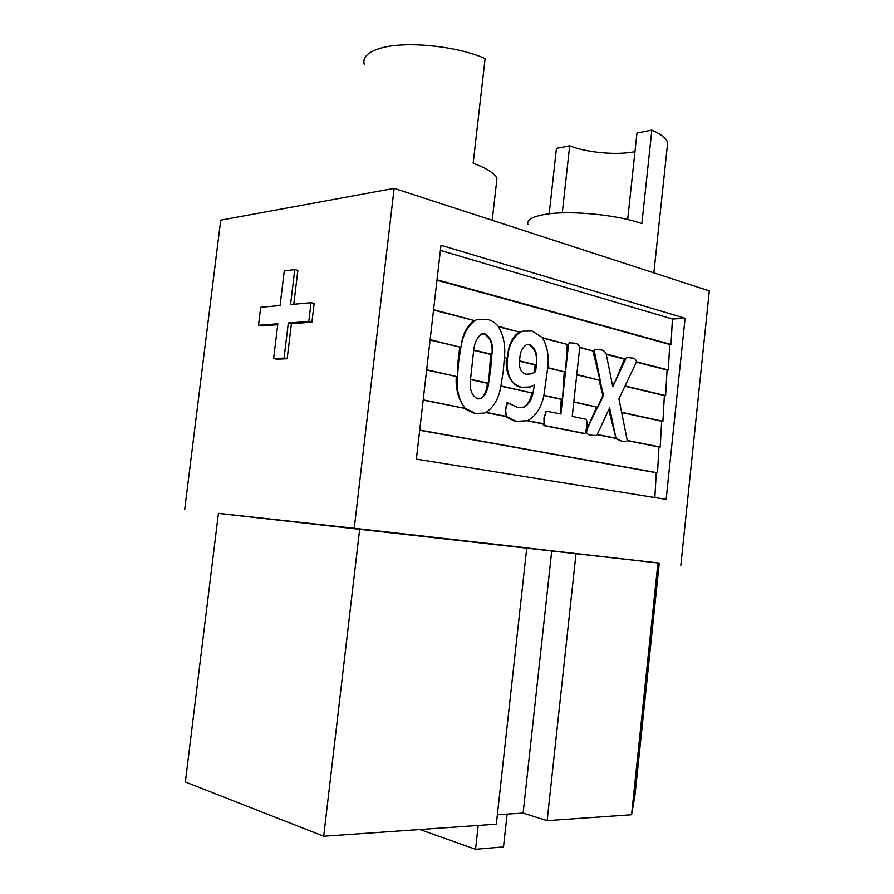 <?xml version="1.0" encoding="UTF-8"?>
<svg xmlns="http://www.w3.org/2000/svg" width="894" height="894" viewBox="0 0 894 894"><rect width="100%" height="100%" fill="white"/><g stroke="black" fill="none" stroke-linecap="round" stroke-linejoin="round"><path stroke-width="1.34" d="M634.975 151.622L633.03 151.991C615.363 155.288 585.983 152.416 569.668 145.823L562.281 212.895M364.238 64.267C362.45 57.674 367.456 52.444 379.279 48.6C403.205 40.61 455.974 45.549 485.118 58.591L473.161 163.267C487.029 168.363 494.963 173.436 496.963 178.487L496.416 183.382M527.896 224.506C526.454 219.779 532.668 216.337 546.558 214.158C571.288 210.28 618.592 214.985 641.858 223.679L651.849 130.133C661.281 134.268 666.544 138.503 667.662 142.839L667.237 146.828M359.712 528.879L526.778 547.866L496.326 824.19L323.695 836.248L185.36 781.993L218.427 513.335L359.712 528.879L323.695 836.248M526.767 547.944L659.269 563.075L634.93 795.682L631.566 814.747L547.15 820.647L523.124 813.093L497.377 814.725M218.427 513.379L659.269 563.108M680.837 565.321L709.311 290.896L394.142 188.377L220.729 220.159L184.689 509.558M685.095 318.264L440.999 245.291L416.369 459.136L666.142 499.377L685.095 318.264L672.433 319.002L671.003 344.436L669.751 344.481L668.321 369.993L636.528 361.824L618.939 398.825L627.242 440.451L626.213 441.591L621.632 441.167L616 438.216L597.237 434.484L596.097 435.512L590.241 435.166M394.142 188.377L354.248 528.198M291.41 323.706L311.905 322.175L314.163 303.412L311.056 302.664L308.788 321.449L288.315 322.991L291.41 323.706L287.164 358.751L276.715 359.187L273.62 358.55L284.057 358.114L288.315 322.991M273.62 358.55L277.844 323.784L258.5 325.248L261.562 325.93L277.732 324.723M293.768 304.262L297.858 270.401L294.785 269.597L284.27 270.916L280.068 305.524L260.702 307.312L258.5 325.248M585.648 432.305L586.375 432.316L584.777 433.355L583.167 433.355L543.965 425.611L542.814 423.879L544.055 423.901L527.65 420.638L515.38 421.51L504.998 416.369L506.239 416.38L486.101 412.38L484.324 413.129L474.245 413.475L463.796 408.178L423.164 400.11M463.796 408.178L423.197 399.864M475.351 413.486L465.025 408.189C458.376 399.495 455.459 388.935 456.253 376.486L426.628 370.027M516.486 421.521L506.239 416.38L505.669 409.664L507.591 402.736L518.162 407.698L522.822 407.496C527.672 404.982 530.656 400.121 531.762 392.947L500.852 386.208M506.239 416.38L505.389 409.653L506.999 402.747L507.624 402.725M456.253 376.486L426.661 369.725M531.762 392.947L500.908 385.929C499.02 398.02 494.08 406.837 486.101 412.38M465.025 408.189C458.689 399.529 456.175 388.946 457.493 376.452L458.041 361.534L459.728 347.051L430.081 340.011M523.348 407.508C528.343 405.004 531.561 400.143 533.014 392.935L534.433 384.923L530.488 386.923L521.604 387.359C510.452 383.839 505.356 374.083 506.328 358.103L504.361 357.634M459.728 347.051L430.126 339.664M506.328 358.103L504.384 357.298L503.288 370.965L500.908 385.929M521.738 387.359C511.323 386.577 505.199 371.323 507.58 358.058L507.636 357.041C508.194 345.363 512.094 337.049 519.347 332.099L498.561 326.768M457.493 376.452L458.667 361.522L460.969 346.984C462.299 335.038 466.623 326.198 473.976 320.454L433.534 310.073M519.347 332.099L498.193 326.276C503.568 335.339 505.624 345.687 504.384 357.298M504.998 416.369L485.755 412.547M560.314 413.933L561.242 399.372L562.494 399.361L543.898 395.304C541.406 407.485 535.987 415.933 527.65 420.638M584.352 433.389L545.15 425.633L544.055 423.901L544.222 417.99L546.335 411.139L560.896 414.056L562.494 399.361L564.259 371.859L547.731 367.937M564.259 371.859L547.754 367.602L543.898 395.304M562.494 399.361L565.511 371.826L567.277 344.402L542.77 338.111M567.277 344.402L542.423 337.641C547.363 346.403 549.139 356.393 547.754 367.602M542.814 423.879L527.27 420.795M591.403 435.199C589.247 435.311 587.57 434.35 586.375 432.316L587.671 427.444L596.6 407.083L573.78 402.099M596.6 407.083L573.814 401.831L572.227 416.414L585.883 419.252C587.134 421.152 587.425 423.611 586.755 426.617L585.704 432.182M586.375 432.316L587.906 427.444L602.914 395.517L598.924 380.084L576.753 374.821M598.924 380.084L576.786 374.508L573.814 401.831M597.851 407.083L603.506 395.517L593.057 351.029L579.714 347.598M593.057 351.029L579.748 347.23L576.786 374.508M621.632 441.167L614.748 438.183L597.125 434.674M614.748 438.183L616 438.216L608.736 409.72M561.242 399.372L543.831 395.573M544.055 423.901L543.965 417.99L546.312 411.139M608.792 409.731L610.043 409.743L608.848 409.474L597.237 434.484M616 438.216L609.574 407.899M668.321 369.993L667.058 370.027L665.628 395.606L664.376 395.617L662.923 421.275L621.822 412.313M664.376 395.617L625.029 386.275M665.628 395.606L625.174 385.996M667.058 370.027L636.45 362.171M612.446 384.968L613.083 383.448L614.334 383.425L624.459 359.086L606.266 354.415M614.334 383.425L612.021 382.878L612.803 386.711L625.711 359.042L606.199 354.035L612.021 382.878M624.459 359.086L625.711 359.042L626.973 357.455L631.913 358.036C634.338 357.946 635.869 359.209 636.528 361.824M308.788 321.449L311.905 322.175M294.785 269.597L290.55 304.552L311.056 302.664M284.057 358.114L287.164 358.751M569.668 145.823L556.448 148.348L549.195 213.822M627.677 219.544L636.975 132.971L651.849 130.133M662.923 421.275L661.672 421.264L660.219 447.011L658.967 446.966L657.515 472.781L656.263 472.725L654.855 497.556M656.263 472.725L419.688 430.271M657.515 472.781L419.711 430.081M658.967 446.966L627.186 440.653M660.219 447.011L627.242 440.451M661.672 421.264L621.878 412.592M613.083 383.448L612.088 383.213M473.976 320.454L433.579 309.67M460.969 346.984C462.835 334.959 467.584 326.087 475.217 320.376L477.005 319.527M507.58 358.058L507.68 357.041C508.787 345.263 513.089 336.926 520.599 332.032L522.465 331.205L532.098 330.992L542.423 337.641M565.511 371.826L568.528 344.346L569.646 342.804L574.44 343.151C576.932 343.24 578.709 344.603 579.748 347.23M600.176 380.062L594.32 350.973L595.236 349.23L600.321 349.856C602.969 349.833 604.925 351.23 606.199 354.035M669.751 344.481L436.976 280.213M671.003 344.436L437.021 279.755M672.433 319.002L440.407 250.421M603.506 395.517L602.914 395.517M610.043 409.743L609.63 407.776L608.848 409.474M594.89 355.488L593.828 355.521M625.711 359.042L627.063 357.455M594.32 350.973L595.337 349.23M545.15 425.633L543.965 425.611M568.506 344.492L567.254 344.548M568.528 344.346L569.735 342.793M531.908 373.804L534.713 371.837L535.037 364.92L536.288 364.886C537.473 355.209 535.081 348.47 529.125 344.648L526.51 344.715C522.487 347.263 520.241 351.755 519.794 358.17L519.559 360.908C518.889 368.172 521.034 372.63 525.996 374.262L531.908 373.804L534.713 371.837M535.662 371.815L536.288 364.886C537.897 355.164 535.785 348.414 529.941 344.603M520.599 332.032L522.465 331.205M536.288 364.886L519.559 360.908M535.037 364.92L519.537 361.243M470.535 379.302C469.227 388.946 471.563 395.483 477.541 398.892L480.838 398.746C485.252 395.506 487.845 390.343 488.605 383.247L490.672 354.393L491.912 354.337C493.019 344.704 490.482 337.91 484.302 333.943L481.508 333.998C477.105 337.396 474.502 342.737 473.719 350.012L470.535 379.302L488.605 383.247L490.683 369.032L490.068 369.043M480.838 398.746L480.313 398.746C484.559 395.528 486.917 390.365 487.364 383.258L488.605 383.247M490.683 369.032L491.912 354.337C493.399 344.559 491.13 337.753 485.084 333.898M458.667 361.522L458.041 361.534M475.217 320.376L477.061 319.516L487.208 319.337C491.376 320.242 495.03 322.555 498.193 326.276M491.912 354.337L473.719 350.012M490.672 354.393L473.652 350.347M487.364 383.258L470.523 379.592M576.038 553.464L547.15 820.647M657.95 562.773L631.566 814.747M551.754 550.782L523.124 813.093M478.201 825.464L475.552 849.3L503.512 846.92L507.121 814.11M475.552 849.3L419.889 829.531M625.677 359.109L624.425 359.142M492.236 220.282L496.963 178.487M653.86 272.86L667.662 142.839M545.753 411.139L546.335 411.139M506.999 402.736L507.591 402.736"/></g></svg>
